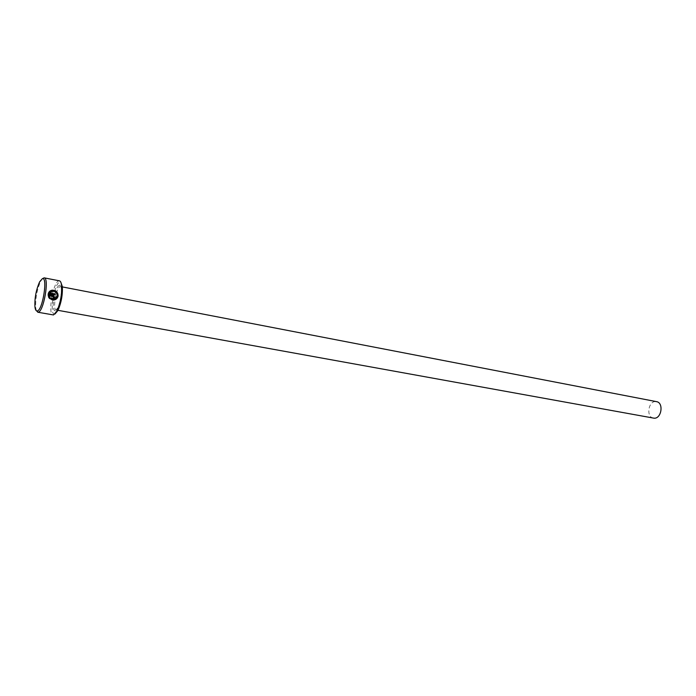 <?xml version="1.0" encoding="UTF-8"?>
<svg xmlns="http://www.w3.org/2000/svg" width="696" height="696" viewBox="0 0 696 696"><rect width="100%" height="100%" fill="white"/><g stroke="black" fill="none" stroke-linecap="round" stroke-linejoin="round"><path stroke-width="0.52" stroke-dasharray="3.48 2.61" d="M51.913 291.259L52.861 291.163C55.671 291.563 57.072 293.129 57.063 295.861L54.01 299.01M49.277 298.314L50.138 297.74M51.539 290.31L48.233 293.668M49.129 295.887L53.34 296.67L53.749 297.262L53.218 297.644M54.967 314.026L54.767 314.079C48.964 315.732 54.14 282.907 59.786 282.132L60.883 282.376M59.456 280.836L58.864 280.862C53.148 281.602 47.502 314.749 53.07 314.949M653.413 418.113C645.94 417.174 648.237 400.948 655.754 401.557L656.493 401.644M36.383 310.755L35.731 307.858C35.305 298.575 36.966 289.684 40.716 281.175L42.43 278.652M48.024 294.66L48.703 297.462M53.157 297.653L53.018 298.627M49.216 298.332L52.957 300.124L54.192 300.002M48.181 293.686L55.21 294.982M56.524 310.007C60.439 309.911 64.467 286.656 60.587 286.578L60.195 286.587C56.254 287.022 52.348 309.877 56.202 310.007L56.524 310.007M59.282 285.316C56.95 286.674 55.08 291.259 53.679 299.071C52.722 306.579 53.253 310.512 55.271 310.877C59.812 310.686 64.076 283.463 59.282 285.316M62.379 286.926L60.587 286.578C61.422 286.9 61.613 289.997 61.144 295.852L58.699 305.996L56.202 310.007L58.003 310.329M34.948 306.866L35.731 307.858M39.637 281.828L40.716 281.175"/><path stroke-width="1.04" d="M54.01 299.01L50.164 297.853M50.138 297.74L53.079 299.097C55.271 298.984 56.62 297.897 57.124 295.844C57.133 293.112 55.732 291.546 52.922 291.145L49.642 292.938L55.341 294.017L55.21 294.982L48.233 293.668C48.938 291.424 50.46 290.258 52.818 290.171C56.341 290.667 58.107 292.616 58.116 296.035C57.472 298.601 55.776 299.959 53.018 300.106L49.277 298.314L50.138 297.74M54.192 300.002C56.324 299.437 57.611 298.114 58.055 296.044C58.046 292.633 56.28 290.676 52.757 290.189L51.539 290.31M53.218 297.644L53.809 297.244L53.401 296.661L49.19 295.87L49.564 296.914L48.711 297.479L48.085 294.652L53.566 295.678L54.801 297.427L53.27 298.654L53.218 297.644M53.618 298.627L54.74 297.444L53.505 295.696L48.085 294.678M60.883 282.376L62.353 286.613C62.736 294.965 61.239 302.96 57.864 310.607L54.967 314.026M37.723 312.217L53.505 314.949L56.811 311.26C60.404 303.091 62.005 294.547 61.605 285.63C61.265 282.698 60.552 281.097 59.456 280.836L44.152 277.843C49.573 277.878 43.596 312.13 38.141 312.208L36.383 310.755M37.21 310.938C42.656 310.703 48.102 276.251 42.325 278.722L39.637 281.828C36.122 289.806 34.556 298.149 34.948 306.866C35.296 309.72 36.053 311.086 37.21 310.938M42.43 278.652L44.152 277.843M62.379 286.926L656.493 401.644C663.967 402.619 661.531 418.966 654.023 418.183L58.003 310.329M48.703 297.462L49.503 296.922L49.19 295.87M55.149 294.974L55.341 294.017M55.28 294.025L49.642 292.938M49.581 292.946L51.913 291.259M62.353 286.613L61.605 285.63M57.864 310.607L56.811 311.26"/></g></svg>
